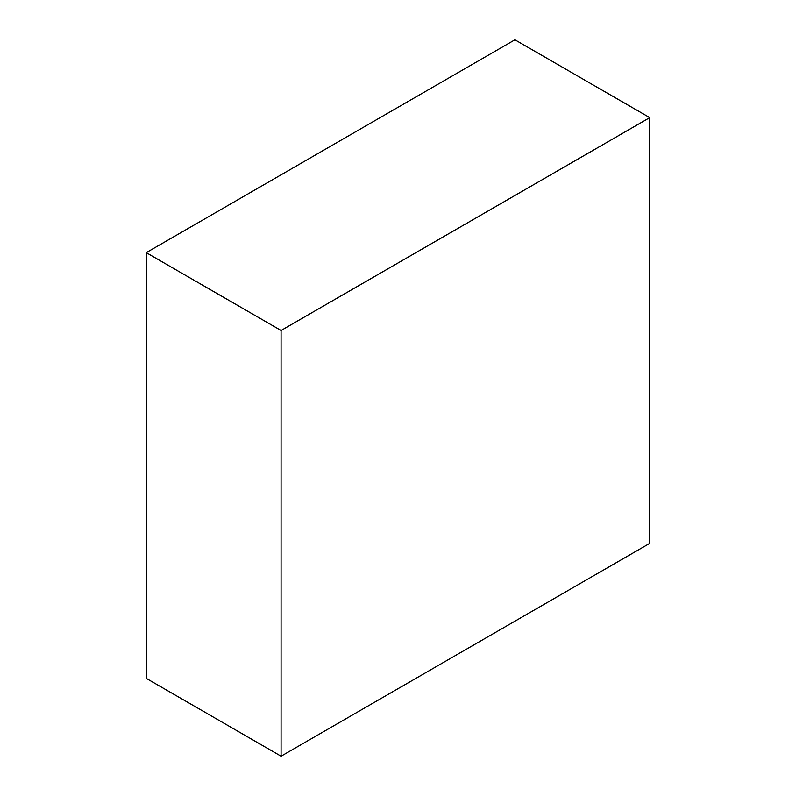 <?xml version="1.0" encoding="UTF-8"?>
<svg xmlns="http://www.w3.org/2000/svg" width="796" height="796" viewBox="0 0 796 796"><rect width="100%" height="100%" fill="white"/><g stroke="black" fill="none" stroke-linecap="round" stroke-linejoin="round"><path stroke-width="1.19" d="M649.745 117.639L514.922 39.8L146.255 252.65L146.255 678.361L281.078 756.2L649.745 543.35L649.745 117.639L281.078 330.489L281.078 756.2M281.078 330.489L146.255 252.65"/></g></svg>
